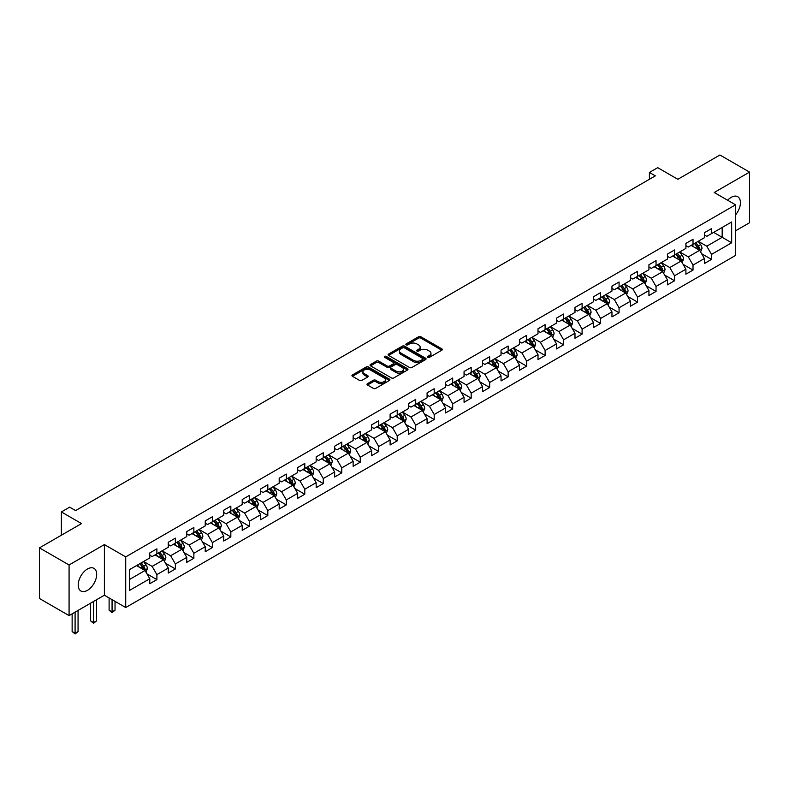 <?xml version="1.0" encoding="UTF-8"?>
<svg xmlns="http://www.w3.org/2000/svg" width="789" height="789" viewBox="0 0 789 789"><rect width="100%" height="100%" fill="white"/><g stroke="black" fill="none" stroke-linecap="round" stroke-linejoin="round"><path stroke-width="1.18" d="M427.835 357.338A1.154 0.661 0 0 0 429.463 357.338L441.82 350.208A1.647 0.947 0 0 0 442.304 349.537A1.647 0.947 0 0 0 441.82 348.856L420.882 336.775A1.647 0.947 0 0 0 418.555 336.775L406.197 343.905A1.154 0.661 0 0 0 407.824 344.852L409.422 343.925A5.267 3.038 0 0 1 416.868 343.925L418.614 344.931A5.267 3.038 0 0 1 420.152 347.081A5.267 3.038 0 0 1 418.614 349.231L417.016 350.158A1.154 0.661 0 0 0 418.643 351.095L420.241 350.168A5.267 3.038 0 0 1 427.687 350.168L429.433 351.174A5.267 3.038 0 0 1 430.972 353.324A5.267 3.038 0 0 1 429.433 355.474L427.835 356.401A1.154 0.661 0 0 0 427.835 357.338L427.835 356.401M87.441 590.359A13.068 7.545 120 0 0 95.982 578.84A13.068 7.545 120 0 0 93.98 568.366A13.068 7.545 120 0 0 87.441 569.007A13.068 7.545 120 0 0 78.91 580.526A13.068 7.545 120 0 0 80.912 591.01A13.068 7.545 120 0 0 87.441 590.359M735.565 214.894A13.068 7.545 120 0 0 737.715 196.708A13.068 7.545 120 0 0 731.186 197.358A13.068 7.545 120 0 0 727.626 200.228M367.487 383.651A1.647 0.947 0 0 0 367.013 384.322A1.647 0.947 0 0 0 367.487 384.993L373.365 388.385A1.647 0.947 0 0 0 375.692 388.385L389.421 380.456A1.647 0.947 0 0 0 389.904 379.785A1.647 0.947 0 0 0 389.421 379.114L368.483 367.023A1.647 0.947 0 0 0 366.155 367.023L352.427 374.953A1.647 0.947 0 0 0 351.943 375.623A1.647 0.947 0 0 0 352.427 376.294L359.528 380.397A1.647 0.947 0 0 0 361.845 380.397L367.723 377.004A1.647 0.947 0 0 0 368.207 376.333A1.647 0.947 0 0 0 367.723 375.653L364.202 373.621A4.399 2.545 0 0 1 362.92 371.826A4.399 2.545 0 0 1 365.632 369.479A4.399 2.545 0 0 1 370.426 370.031L384.213 377.99A4.399 2.545 0 0 1 385.505 379.785A4.399 2.545 0 0 1 382.783 382.132A4.399 2.545 0 0 1 377.99 381.58L375.692 380.259A1.647 0.947 0 0 0 373.365 380.259L367.487 383.651L367.487 384.993M735.565 230.812L749.55 222.735L749.55 172.11L719.923 154.999L677.85 179.29L657.71 167.662L649.406 172.446L655.334 175.868L75.596 510.582L69.669 507.159L61.374 511.953L61.374 535.208M69.077 564.973L69.077 615.607L104.395 595.212L104.395 544.588L69.077 564.973L39.45 547.872L81.523 523.58L61.374 511.953M104.395 544.588L125.727 556.896L735.565 204.815L735.565 255.439L125.727 607.53L125.727 556.896M749.55 172.11L714.232 192.496L735.565 204.815M409.54 367.496A1.647 0.947 0 0 0 411.868 367.496L425.596 359.577A1.647 0.947 0 0 0 426.08 358.896A1.647 0.947 0 0 0 425.596 358.226L404.658 346.144A1.647 0.947 0 0 0 402.331 346.144L388.602 354.064A1.647 0.947 0 0 0 388.119 354.734A1.647 0.947 0 0 0 388.602 355.405L409.54 367.496M385.052 357.585A1.154 0.661 0 0 1 386.216 357.752L386.216 356.381L407.509 368.67A1.647 0.947 0 0 1 407.992 369.341A1.647 0.947 0 0 1 407.509 370.011L393.78 377.941A1.647 0.947 0 0 1 391.452 377.941L370.514 365.849L376.392 362.486L376.392 361.115L370.514 364.508A1.647 0.947 0 0 0 370.031 365.179A1.647 0.947 0 0 0 370.514 365.849L370.514 364.508M376.392 362.486A1.647 0.947 0 0 1 378.72 362.486L378.72 361.115A1.647 0.947 0 0 0 376.392 361.115M378.72 361.115L387.212 366.017A1.647 0.947 0 0 0 389.539 366.017L393.435 363.768A1.647 0.947 0 0 0 393.918 363.098A1.647 0.947 0 0 0 393.435 362.427L384.588 357.318A1.154 0.661 0 0 1 386.216 356.381M69.077 615.607L39.45 598.496L39.45 547.872M147.001 573.899L156.893 579.619L156.893 574.619L168.264 568.05L168.264 573.051L175.375 568.948L175.375 563.948L186.756 557.379L186.756 562.379L193.867 558.267L193.867 553.276L205.239 546.708L205.239 551.698L212.349 547.596L212.349 542.605L223.731 536.037L223.731 541.027L230.842 536.924L230.842 531.924L242.213 525.356L242.213 530.356L249.324 526.253L249.324 521.253L260.705 514.684L260.705 519.685L267.816 515.572L267.816 510.582L279.188 504.013L279.188 509.004L286.299 504.901L286.299 499.91L297.68 493.342L297.68 498.332L304.791 494.23L304.791 489.229L316.162 482.661L316.162 487.661L323.273 483.558L323.273 478.558L334.654 471.99L334.654 476.99L341.765 472.877L341.765 467.887L353.137 461.318L353.137 466.309L360.248 462.206L360.248 457.216L371.629 450.647L371.629 455.638L378.74 451.535L378.74 446.544L390.111 439.976L390.111 444.966L397.222 440.864L397.222 435.863L408.603 429.295L408.603 434.295L415.714 430.183L415.714 425.192L427.086 418.624L427.086 423.624L434.197 419.511L434.197 414.521L445.578 407.952L445.578 412.943L452.689 408.84L452.689 403.85L464.06 397.281L464.06 402.272L471.171 398.169L471.171 393.169L482.552 386.6L482.552 391.6L489.663 387.498L489.663 382.497L501.035 375.929L501.035 380.929L508.146 376.817L508.146 371.826L519.527 365.258L519.527 370.248L526.638 366.145L526.638 361.155L538.009 354.586L538.009 359.577L545.12 355.474L545.12 350.474L556.501 343.905L556.501 348.906L563.612 344.803L563.612 339.803L574.984 333.234L574.984 338.234L582.095 334.122L582.095 329.131L593.476 322.563L593.476 327.553L600.587 323.451L600.587 318.46L611.958 311.892L611.958 316.882L619.069 312.779L619.069 307.789L630.45 301.22L630.45 306.211L637.561 302.108L637.561 297.108L648.933 290.539L648.933 295.54L656.044 291.427L656.044 286.437L667.425 279.868L667.425 284.859L674.536 280.756L674.536 275.765L685.907 269.197L685.907 274.187L693.018 270.085L693.018 265.094L704.399 258.526L704.399 263.516L711.51 259.413L711.51 254.413L731.659 242.785L731.659 221.985L722.172 227.459L722.172 237.311L731.659 242.785M156.893 579.619L149.782 583.722L149.782 578.731L129.633 590.359L129.633 569.559L149.782 557.931L149.782 552.931L156.893 548.828L156.893 553.819L168.264 547.25L168.264 542.26L175.375 538.157L175.375 543.148L186.756 536.579L186.756 531.589L193.867 527.476L193.867 532.476L205.239 525.908L205.239 520.908L212.349 516.805L212.349 521.805L223.731 515.237L223.731 510.236L230.842 506.134L230.842 511.124L242.213 504.556L242.213 499.565L249.324 495.462L249.324 500.453L260.705 493.884L260.705 488.894L267.816 484.781L267.816 489.782L279.188 483.213L279.188 478.213L286.299 474.11L286.299 479.11L297.68 472.542L297.68 467.542L304.791 463.439L304.791 468.429L316.162 461.861L316.162 456.87L323.273 452.768L323.273 457.758L334.654 451.19L334.654 446.199L341.765 442.096L341.765 447.087L353.137 440.518L353.137 435.528L360.248 431.415L360.248 436.416L371.629 429.847L371.629 424.847L378.74 420.744L378.74 425.744L390.111 419.176L390.111 414.176L397.222 410.073L397.222 415.063L408.603 408.495L408.603 403.504L415.714 399.402L415.714 404.392L427.086 397.824L427.086 392.833L434.197 388.721L434.197 393.721L445.578 387.152L445.578 382.152L452.689 378.049L452.689 383.05L464.06 376.481L464.06 371.481L471.171 367.378L471.171 372.369L482.552 365.8L482.552 360.81L489.663 356.707L489.663 361.697L501.035 355.129L501.035 350.138L508.146 346.026L508.146 351.026L519.527 344.458L519.527 339.457L526.638 335.355L526.638 340.355L538.009 333.786L538.009 328.786L545.12 324.683L545.12 329.674L556.501 323.105L556.501 318.115L563.612 314.012L563.612 319.003L574.984 312.434L574.984 307.444L582.095 303.341L582.095 308.331L593.476 301.763L593.476 296.772L600.587 292.66L600.587 297.66L611.958 291.092L611.958 286.091L619.069 281.989L619.069 286.989L630.45 280.42L630.45 275.42L637.561 271.317L637.561 276.308L648.933 269.739L648.933 264.749L656.044 260.646L656.044 265.637L667.425 259.068L667.425 254.078L674.536 249.965L674.536 254.965L685.907 248.397L685.907 243.397L693.018 239.294L693.018 244.294L704.399 237.726L704.399 232.725L711.51 228.623L711.51 233.613L731.659 221.985M154.999 554.914L163.53 559.845L152.149 566.413L143.618 561.482M149.782 555.19L152.149 556.561L156.893 553.819M152.149 566.413L156.893 574.619M163.53 559.845L168.264 568.05M173.481 544.242L182.012 549.174L170.641 555.742L162.11 550.811M168.264 544.518L170.641 545.889L175.375 543.148M170.641 555.742L175.375 563.948M182.012 549.174L186.756 557.379M191.974 533.571L200.505 538.492L189.123 545.061L180.592 540.14M186.756 533.847L189.123 535.208L193.867 532.476M189.123 545.061L193.867 553.276M200.505 538.492L205.239 546.708M210.456 522.9L218.987 527.821L207.615 534.39L199.084 529.468M205.239 523.166L207.615 524.537L212.349 521.805M207.615 534.39L212.349 542.605M218.987 527.821L223.731 536.037M228.948 512.219L237.479 517.15L226.098 523.718L217.567 518.787M223.731 512.495L226.098 513.866L230.842 511.124M226.098 523.718L230.842 531.924M237.479 517.15L242.213 525.356M247.43 501.548L255.961 506.479L244.59 513.047L236.059 508.116M242.213 501.824L244.59 503.195L249.324 500.453M244.59 513.047L249.324 521.253M255.961 506.479L260.705 514.684M265.923 490.876L274.454 495.798L263.072 502.366L254.541 497.445M260.705 491.152L263.072 492.514L267.816 489.782M263.072 502.366L267.816 510.582M274.454 495.798L279.188 504.013M284.405 480.205L292.936 485.127L281.565 491.695L273.033 486.774M279.188 480.471L281.565 481.842L286.299 479.11M281.565 491.695L286.299 499.91M292.936 485.127L297.68 493.342M302.897 469.524L311.428 474.455L300.047 481.024L291.516 476.092M297.68 469.8L300.047 471.171L304.791 468.429M300.047 481.024L304.791 489.229M311.428 474.455L316.162 482.661M321.379 458.853L329.91 463.784L318.539 470.352L310.008 465.421M316.162 459.129L318.539 460.5L323.273 457.758M318.539 470.352L323.273 478.558M329.91 463.784L334.654 471.99M339.872 448.182L348.403 453.113L337.021 459.671L328.49 454.75M334.654 448.458L337.021 449.819L341.765 447.087M337.021 459.671L341.765 467.887M348.403 453.113L353.137 461.318M358.354 437.51L366.885 442.432L355.514 449L346.982 444.079M353.137 437.787L355.514 439.148L360.248 436.416M355.514 449L360.248 457.216M366.885 442.432L371.629 450.647M376.846 426.839L385.377 431.761L373.996 438.329L365.465 433.408M371.629 427.105L373.996 428.476L378.74 425.744M373.996 438.329L378.74 446.544M385.377 431.761L390.111 439.976M395.328 416.158L403.86 421.089L392.488 427.658L383.957 422.726M390.111 416.434L392.488 417.805L397.222 415.063M392.488 427.658L397.222 435.863M403.86 421.089L408.603 429.295M413.821 405.487L422.352 410.418L410.97 416.986L402.439 412.055M408.603 405.763L410.97 407.134L415.714 404.392M410.97 416.986L415.714 425.192M422.352 410.418L427.086 418.624M432.303 394.816L440.834 399.737L429.463 406.305L420.931 401.384M427.086 395.092L429.463 396.453L434.197 393.721M429.463 406.305L434.197 414.521M440.834 399.737L445.578 407.952M450.795 384.144L459.326 389.066L447.945 395.634L439.414 390.713M445.578 384.411L447.945 385.782L452.689 383.05M447.945 395.634L452.689 403.85M459.326 389.066L464.06 397.281M469.277 373.463L477.809 378.395L466.437 384.963L457.906 380.032M464.06 373.739L466.437 375.11L471.171 372.369M466.437 384.963L471.171 393.169M477.809 378.395L482.552 386.6M487.77 362.792L496.301 367.723L484.919 374.292L476.388 369.36M482.552 363.068L484.919 364.439L489.663 361.697M484.919 374.292L489.663 382.497M496.301 367.723L501.035 375.929M506.252 352.121L514.783 357.042L503.412 363.611L494.881 358.689M501.035 352.397L503.412 353.758L508.146 351.026M503.412 363.611L508.146 371.826M514.783 357.042L519.527 365.258M524.744 341.45L533.275 346.371L521.894 352.939L513.363 348.018M519.527 341.716L521.894 343.087L526.638 340.355M521.894 352.939L526.638 361.155M533.275 346.371L538.009 354.586M543.226 330.769L551.758 335.7L540.386 342.268L531.855 337.337M538.009 331.045L540.386 332.416L545.12 329.674M540.386 342.268L545.12 350.474M551.758 335.7L556.501 343.905M561.719 320.097L570.25 325.029L558.868 331.597L550.337 326.666M556.501 320.373L558.868 321.744L563.612 319.003M558.868 331.597L563.612 339.803M570.25 325.029L574.984 333.234M580.201 309.426L588.732 314.347L577.361 320.916L568.83 315.994M574.984 309.702L577.361 311.063L582.095 308.331M577.361 320.916L582.095 329.131M588.732 314.347L593.476 322.563M598.693 298.755L607.224 303.676L595.843 310.245L587.312 305.323M593.476 299.031L595.843 300.392L600.587 297.66M595.843 310.245L600.587 318.46M607.224 303.676L611.958 311.892M617.176 288.084L625.707 293.005L614.335 299.573L605.804 294.652M611.958 288.35L614.335 289.721L619.069 286.989M614.335 299.573L619.069 307.789M625.707 293.005L630.45 301.22M635.668 277.403L644.199 282.334L632.817 288.902L624.286 283.971M630.45 277.679L632.817 279.05L637.561 276.308M632.817 288.902L637.561 297.108M644.199 282.334L648.933 290.539M654.15 266.731L662.681 271.663L651.31 278.231L642.779 273.3M648.933 267.007L651.31 268.378L656.044 265.637M651.31 278.231L656.044 286.437M662.681 271.663L667.425 279.868M672.642 256.06L681.173 260.981L669.792 267.55L661.261 262.629M667.425 256.336L669.792 257.697L674.536 254.965M669.792 267.55L674.536 275.765M681.173 260.981L685.907 269.197M691.125 245.389L699.656 250.31L688.284 256.879L679.753 251.957M685.907 245.655L688.284 247.026L693.018 244.294M688.284 256.879L693.018 265.094M699.656 250.31L704.399 258.526M713.641 232.38L722.172 237.311L706.766 246.207L698.235 241.276M704.399 234.984L706.766 236.355L711.51 233.613M706.766 246.207L711.51 254.413M104.395 595.212L125.727 607.53M649.406 172.446L649.406 179.29M129.633 579.412L145.038 570.516L136.507 565.595M145.038 570.516L149.782 578.731M701.618 253.703L711.51 259.413M683.126 264.374L693.018 270.085M664.644 275.045L674.536 280.756M646.152 285.717L656.044 291.427M627.669 296.388L637.561 302.108M609.177 307.069L619.069 312.779M590.695 317.74L600.587 323.451M572.203 328.411L582.095 334.122M553.72 339.083L563.612 344.803M535.228 349.764L545.12 355.474M516.746 360.435L526.638 366.145M498.253 371.106L508.146 376.817M479.771 381.777L489.663 387.498M461.279 392.458L471.171 398.169M442.797 403.13L452.689 408.84M424.304 413.801L434.197 419.511M405.822 424.472L415.714 430.183M387.33 435.143L397.222 440.864M368.848 445.824L378.74 451.535M350.355 456.496L360.248 462.206M331.873 467.167L341.765 472.877M313.381 477.838L323.273 483.558M294.899 488.519L304.791 494.23M276.406 499.19L286.299 504.901M257.924 509.862L267.816 515.572M239.432 520.533L249.324 526.253M220.95 531.214L230.842 536.924M202.457 541.885L212.349 547.596M183.975 552.556L193.867 558.267M165.483 563.228L175.375 568.948M428.299 357.506L429.433 356.845A5.267 3.038 0 0 0 430.972 354.695L430.972 353.324M420.152 347.081L420.152 348.452A5.267 3.038 0 0 1 418.614 350.602L417.48 351.253M441.801 350.217L420.882 338.136A1.647 0.947 0 0 0 418.555 338.136L406.66 345.01M425.577 359.587L404.658 347.505A1.647 0.947 0 0 0 402.331 347.505L388.622 355.425M422.687 359.37A1.154 0.661 0 0 0 422.687 358.433L404.303 347.821A1.154 0.661 0 0 0 402.676 347.821L400.99 348.797A5.267 3.038 0 0 0 399.451 350.947A5.267 3.038 0 0 0 400.99 353.087L413.554 360.346A5.267 3.038 0 0 0 421.001 360.346L422.687 359.37L422.687 360.741A1.154 0.661 0 0 0 423.022 360.267L423.022 358.896M399.451 350.947L399.451 352.308A5.267 3.038 0 0 0 400.99 354.458L400.99 353.087M422.687 360.741L421.001 361.717A5.267 3.038 0 0 1 413.554 361.717L400.99 354.458M378.72 362.486L387.212 367.388A1.647 0.947 0 0 0 389.539 367.388L393.435 365.139A1.647 0.947 0 0 0 393.918 364.469L393.918 363.098M386.216 357.752L407.489 370.031M396.019 371.106A4.399 2.545 0 0 0 400.812 371.658A4.399 2.545 0 0 0 403.534 369.311A4.399 2.545 0 0 0 402.242 367.516L397.39 364.705A1.647 0.947 0 0 0 395.062 364.705L391.166 366.964A1.647 0.947 0 0 0 390.683 367.635A1.647 0.947 0 0 0 391.166 368.305L396.019 371.106L396.019 372.477A4.399 2.545 0 0 0 400.812 373.029A4.399 2.545 0 0 0 403.534 370.682L403.534 369.311M390.683 367.635L390.683 368.996A1.647 0.947 0 0 0 391.166 369.676L391.166 368.305M396.019 372.477L391.166 369.676M385.505 379.785L385.505 381.156A4.399 2.545 0 0 1 382.783 383.503A4.399 2.545 0 0 1 377.99 382.951L375.692 381.629A1.647 0.947 0 0 0 373.365 381.629L367.516 385.002M362.92 371.826L362.92 373.197A4.399 2.545 0 0 0 364.202 374.992L364.202 373.621M367.723 375.653L367.723 377.004L364.202 374.992M389.401 380.476L368.483 368.394A1.647 0.947 0 0 0 366.155 368.394L352.446 376.304L352.427 374.953M700.593 251.938L702.003 248.377A4.438 2.564 -120 0 0 700.583 244.6L698.137 241.335M693.876 246.977L692.219 244.758M694.468 243.456L696.914 246.72A4.438 2.564 60 0 1 698.186 249.393L699.606 248.574A4.438 2.564 -120 0 0 698.334 245.902L695.888 242.637M694.774 243.278L697.486 246.898A2.259 1.302 60 0 1 697.9 247.588L699.606 248.574M682.11 262.609L683.521 259.058A4.438 2.564 -120 0 0 682.1 255.271L679.654 252.007M675.394 257.648L673.727 255.429M675.976 254.127L678.422 257.392A4.438 2.564 60 0 1 679.694 260.064L681.124 259.246A4.438 2.564 -120 0 0 679.852 256.573L677.406 253.308M676.291 253.95L679.004 257.569A2.259 1.302 60 0 1 679.418 258.259L681.124 259.246M663.618 273.28L665.028 269.73A4.438 2.564 -120 0 0 663.608 265.942L661.162 262.678M656.902 268.319L655.245 266.1M657.493 264.798L659.939 268.073A4.438 2.564 60 0 1 661.212 270.735L662.632 269.917A4.438 2.564 -120 0 0 661.36 267.244L658.914 263.98M657.799 264.621L660.511 268.25A2.259 1.302 60 0 1 660.926 268.931L662.632 269.917M645.136 283.951L646.546 280.401A4.438 2.564 -120 0 0 645.126 276.623L642.68 273.359M638.419 278.99L636.753 276.771M639.001 275.479L641.447 278.744A4.438 2.564 60 0 1 642.719 281.417L644.149 280.588A4.438 2.564 -120 0 0 642.877 277.915L640.431 274.651M639.317 275.302L642.029 278.921A2.259 1.302 60 0 1 642.443 279.612L644.149 280.588M626.644 294.622L628.054 291.072A4.438 2.564 -120 0 0 626.634 287.295L624.188 284.03M619.927 289.671L618.27 287.452M620.519 286.151L622.965 289.415A4.438 2.564 60 0 1 624.237 292.088L625.657 291.269A4.438 2.564 -120 0 0 624.385 288.596L621.939 285.332M620.825 285.973L623.537 289.593A2.259 1.302 60 0 1 623.951 290.283L625.657 291.269M608.161 305.304L609.572 301.753A4.438 2.564 -120 0 0 608.151 297.966L605.705 294.701M601.445 300.343L599.778 298.124M602.027 296.822L604.473 300.086A4.438 2.564 60 0 1 605.745 302.759L607.175 301.94A4.438 2.564 -120 0 0 605.903 299.268L603.457 296.003M602.342 296.644L605.055 300.264A2.259 1.302 60 0 1 605.469 300.954L607.175 301.94M589.669 315.975L591.079 312.424A4.438 2.564 -120 0 0 589.659 308.637L587.213 305.373M582.953 311.014L581.296 308.795M583.544 307.493L585.99 310.758A4.438 2.564 60 0 1 587.263 313.43L588.683 312.612A4.438 2.564 -120 0 0 587.41 309.939L584.965 306.674M583.85 307.315L586.562 310.945A2.259 1.302 60 0 1 586.977 311.625L588.683 312.612M571.187 326.646L572.597 323.096A4.438 2.564 -120 0 0 571.177 319.318L568.731 316.054M564.47 321.685L562.804 319.466M565.052 318.174L567.498 321.439A4.438 2.564 60 0 1 568.77 324.111L570.2 323.283A4.438 2.564 -120 0 0 568.928 320.61L566.482 317.346M565.368 317.987L568.08 321.616A2.259 1.302 60 0 1 568.494 322.297L570.2 323.283M552.694 337.317L554.105 333.767A4.438 2.564 -120 0 0 552.685 329.989L550.239 326.725M545.978 332.366L544.321 330.147M546.57 328.845L549.016 332.11A4.438 2.564 60 0 1 550.288 334.783L551.708 333.954A4.438 2.564 -120 0 0 550.436 331.291L547.99 328.027M546.876 328.668L549.588 332.287A2.259 1.302 60 0 1 550.002 332.978L551.708 333.954M534.212 347.998L535.623 344.448A4.438 2.564 -120 0 0 534.202 340.661L531.756 337.396M527.496 343.037L525.829 340.818M528.078 339.517L530.524 342.781A4.438 2.564 60 0 1 531.796 345.454L533.226 344.635A4.438 2.564 -120 0 0 531.954 341.962L529.508 338.698M528.393 339.339L531.105 342.959A2.259 1.302 60 0 1 531.52 343.649L533.226 344.635M515.72 358.67L517.13 355.119A4.438 2.564 -120 0 0 515.71 351.332L513.264 348.067M509.004 353.709L507.347 351.49M509.595 350.188L512.041 353.452A4.438 2.564 60 0 1 513.314 356.125L514.734 355.306A4.438 2.564 -120 0 0 513.461 352.634L511.016 349.369M509.901 350.01L512.613 353.63A2.259 1.302 60 0 1 513.028 354.32L514.734 355.306M497.238 369.341L498.648 365.79A4.438 2.564 -120 0 0 497.228 362.013L494.782 358.739M490.521 364.38L488.855 362.161M491.103 360.869L493.549 364.133A4.438 2.564 60 0 1 494.821 366.796L496.251 365.978A4.438 2.564 -120 0 0 494.979 363.305L492.533 360.04M491.419 360.681L494.131 364.311A2.259 1.302 60 0 1 494.545 364.991L496.251 365.978M478.745 380.012L480.156 376.461A4.438 2.564 -120 0 0 478.736 372.684L476.29 369.42M472.029 375.051L470.372 372.842M472.621 371.54L475.067 374.805A4.438 2.564 60 0 1 476.339 377.477L477.759 376.649A4.438 2.564 -120 0 0 476.487 373.986L474.041 370.722M472.927 371.363L475.639 374.982A2.259 1.302 60 0 1 476.053 375.672L477.759 376.649M460.263 390.693L461.673 387.133A4.438 2.564 -120 0 0 460.253 383.355L457.807 380.091M453.547 385.732L451.88 383.513M454.129 382.211L456.575 385.476A4.438 2.564 60 0 1 457.847 388.149L459.277 387.33A4.438 2.564 -120 0 0 458.005 384.657L455.559 381.393M454.444 382.034L457.156 385.653A2.259 1.302 60 0 1 457.571 386.344L459.277 387.33M441.771 401.364L443.181 397.814A4.438 2.564 -120 0 0 441.761 394.027L439.315 390.762M435.055 396.403L433.398 394.184M435.646 392.883L438.092 396.147A4.438 2.564 60 0 1 439.365 398.82L440.785 398.001A4.438 2.564 -120 0 0 439.512 395.328L437.067 392.064M435.952 392.705L438.664 396.325A2.259 1.302 60 0 1 439.078 397.015L440.785 398.001M423.289 412.036L424.699 408.485A4.438 2.564 -120 0 0 423.279 404.698L420.833 401.433M416.572 407.075L414.906 404.856M417.154 403.554L419.6 406.828A4.438 2.564 60 0 1 420.872 409.491L422.302 408.672A4.438 2.564 -120 0 0 421.03 406L418.584 402.735M417.47 403.376L420.182 407.006A2.259 1.302 60 0 1 420.596 407.686L422.302 408.672M404.796 422.707L406.207 419.156A4.438 2.564 -120 0 0 404.787 415.379L402.341 412.114M398.08 417.746L396.423 415.527M398.672 414.235L401.118 417.499A4.438 2.564 60 0 1 402.39 420.172L403.81 419.344A4.438 2.564 -120 0 0 402.538 416.681L400.092 413.406M398.978 414.057L401.69 417.677A2.259 1.302 60 0 1 402.104 418.367L403.81 419.344M386.314 433.378L387.724 429.827A4.438 2.564 -120 0 0 386.304 426.05L383.858 422.786M379.598 428.427L377.931 426.208M380.18 424.906L382.626 428.171A4.438 2.564 60 0 1 383.898 430.843L385.328 430.025A4.438 2.564 -120 0 0 384.056 427.352L381.61 424.087M380.495 424.729L383.207 428.348A2.259 1.302 60 0 1 383.622 429.038L385.328 430.025M367.822 444.059L369.232 440.509A4.438 2.564 -120 0 0 367.812 436.721L365.366 433.457M361.106 439.098L359.449 436.879M361.697 435.577L364.143 438.842A4.438 2.564 60 0 1 365.415 441.515L366.836 440.696A4.438 2.564 -120 0 0 365.563 438.023L363.118 434.759M362.003 435.4L364.715 439.019A2.259 1.302 60 0 1 365.129 439.71L366.836 440.696M349.34 454.73L350.75 451.18A4.438 2.564 -120 0 0 349.33 447.393L346.884 444.128M342.623 449.769L340.956 447.55M343.205 446.249L345.651 449.513A4.438 2.564 60 0 1 346.923 452.186L348.353 451.367A4.438 2.564 -120 0 0 347.081 448.694L344.635 445.43M343.521 446.071L346.233 449.7A2.259 1.302 60 0 1 346.647 450.381L348.353 451.367M330.847 465.402L332.258 461.851A4.438 2.564 -120 0 0 330.838 458.074L328.392 454.809M324.131 460.441L322.474 458.222M324.723 456.93L327.169 460.194A4.438 2.564 60 0 1 328.441 462.867L329.861 462.038A4.438 2.564 -120 0 0 328.589 459.366L326.143 456.101M325.029 456.752L327.741 460.372A2.259 1.302 60 0 1 328.155 461.052L329.861 462.038M312.365 476.073L313.775 472.522A4.438 2.564 -120 0 0 312.355 468.745L309.909 465.48M305.649 471.122L303.982 468.903M306.231 467.601L308.677 470.865A4.438 2.564 60 0 1 309.949 473.538L311.379 472.719A4.438 2.564 -120 0 0 310.107 470.047L307.661 466.782M306.546 467.423L309.258 471.043A2.259 1.302 60 0 1 309.673 471.733L311.379 472.719M293.873 486.754L295.283 483.203A4.438 2.564 -120 0 0 293.863 479.416L291.417 476.152M287.157 481.793L285.5 479.574M287.748 478.272L290.194 481.537A4.438 2.564 60 0 1 291.466 484.209L292.887 483.391A4.438 2.564 -120 0 0 291.614 480.718L289.168 477.453M288.054 478.095L290.766 481.714A2.259 1.302 60 0 1 291.18 482.404L292.887 483.391M275.391 497.425L276.801 493.875A4.438 2.564 -120 0 0 275.381 490.087L272.935 486.823M268.674 492.464L267.007 490.245M269.256 488.943L271.702 492.208A4.438 2.564 60 0 1 272.974 494.881L274.404 494.062A4.438 2.564 -120 0 0 273.132 491.389L270.686 488.125M269.572 488.766L272.284 492.385A2.259 1.302 60 0 1 272.698 493.076L274.404 494.062M256.898 508.096L258.309 504.546A4.438 2.564 -120 0 0 256.889 500.768L254.443 497.494M250.182 503.135L248.525 500.916M250.774 499.624L253.22 502.889A4.438 2.564 60 0 1 254.492 505.552L255.912 504.733A4.438 2.564 -120 0 0 254.64 502.06L252.194 498.796M251.08 499.437L253.792 503.066A2.259 1.302 60 0 1 254.206 503.747L255.912 504.733M238.416 518.767L239.826 515.217A4.438 2.564 -120 0 0 238.406 511.44L235.96 508.175M231.7 513.807L230.033 511.597M232.282 510.296L234.727 513.56A4.438 2.564 60 0 1 236 516.233L237.43 515.404A4.438 2.564 -120 0 0 236.158 512.742L233.712 509.477M232.597 510.118L235.309 513.738A2.259 1.302 60 0 1 235.724 514.428L237.43 515.404M219.924 529.449L221.334 525.888A4.438 2.564 -120 0 0 219.914 522.111L217.468 518.846M213.208 524.488L211.551 522.269M213.799 520.967L216.245 524.231A4.438 2.564 60 0 1 217.517 526.904L218.938 526.085A4.438 2.564 -120 0 0 217.665 523.413L215.219 520.148M214.105 520.789L216.817 524.409A2.259 1.302 60 0 1 217.231 525.099L218.938 526.085M201.442 540.12L202.852 536.569A4.438 2.564 -120 0 0 201.432 532.782L198.986 529.518M194.725 535.159L193.058 532.94M195.307 531.638L197.753 534.903A4.438 2.564 60 0 1 199.025 537.575L200.455 536.757A4.438 2.564 -120 0 0 199.183 534.084L196.737 530.819M195.623 531.461L198.335 535.08A2.259 1.302 60 0 1 198.749 535.77L200.455 536.757M182.949 550.791L184.36 547.241A4.438 2.564 -120 0 0 182.94 543.453L180.494 540.189M176.233 545.83L174.576 543.611M176.825 542.309L179.271 545.584A4.438 2.564 60 0 1 180.543 548.247L181.963 547.428A4.438 2.564 -120 0 0 180.691 544.755L178.245 541.491M177.13 542.132L179.843 545.761A2.259 1.302 60 0 1 180.257 546.442L181.963 547.428M112.068 599.65L112.068 611.899L115.036 610.193L115.036 601.356M115.036 610.193L112.068 612.649L109.109 610.193L109.109 597.944M109.109 610.193L112.068 611.899L112.068 612.649M164.467 561.462L165.877 557.912A4.438 2.564 -120 0 0 164.457 554.134L162.011 550.87M157.751 556.501L156.084 554.292M158.333 552.99L160.778 556.255A4.438 2.564 60 0 1 162.051 558.928L163.481 558.099A4.438 2.564 -120 0 0 162.209 555.436L159.763 552.162M158.648 552.813L161.36 556.432A2.259 1.302 60 0 1 161.775 557.123L163.481 558.099M93.585 601.455L93.585 622.57L96.544 620.864L96.544 599.748M96.544 620.864L93.585 623.32L90.627 620.864L90.627 603.171M90.627 620.864L93.585 622.57L93.585 623.32M145.975 572.133L147.385 568.583A4.438 2.564 -120 0 0 145.965 564.806L143.519 561.541M139.258 567.183L137.602 564.963M139.85 563.662L142.296 566.926A4.438 2.564 60 0 1 143.568 569.599L144.989 568.78A4.438 2.564 -120 0 0 143.716 566.107L141.27 562.843M140.156 563.484L142.868 567.104A2.259 1.302 60 0 1 143.282 567.794L144.989 568.78M75.093 612.126L75.093 633.242L78.062 631.535L78.062 610.42M78.062 631.535L75.093 634.001L72.134 631.535L72.134 613.842M72.134 631.535L75.093 633.242L75.093 634.001M429.433 356.845L429.433 355.474M417.016 351.095L417.016 350.158M418.614 350.602L418.614 349.231M406.197 344.852L406.197 343.905M418.555 338.136L418.555 336.775M420.882 338.136L420.882 336.775M441.82 350.208L441.82 348.856M388.602 355.405L388.602 354.064M402.331 347.505L402.331 346.144M404.658 347.505L404.658 346.144M425.596 359.577L425.596 358.226M413.554 361.717L413.554 360.346M421.001 361.717L421.001 360.346M387.212 367.388L387.212 366.017M389.539 367.388L389.539 366.017M393.435 365.139L393.435 363.768M407.509 370.011L407.509 368.67M373.365 381.629L373.365 380.259M375.692 381.629L375.692 380.259M377.99 382.951L377.99 381.58M366.155 368.394L366.155 367.023M368.483 368.394L368.483 367.023M389.421 380.456L389.421 379.114M699.222 250.054L701.973 248.466M698.334 245.902L700.583 244.6M695.178 247.726L696.914 246.72M680.729 260.735L683.491 259.137M679.852 256.573L682.1 255.271M676.686 258.397L678.422 257.392M662.247 271.406L664.999 269.818M661.36 267.244L663.608 265.942M658.204 269.069L659.939 268.073M643.755 282.077L646.516 280.489M642.877 277.915L645.126 276.623M639.711 279.74L641.447 278.744M625.273 292.749L628.024 291.161M624.385 288.596L626.634 287.295M621.229 290.421L622.965 289.415M606.78 303.43L609.542 301.832M605.903 299.268L608.151 297.966M602.737 301.092L604.473 300.086M588.298 314.101L591.05 312.513M587.41 309.939L589.659 308.637M584.255 311.763L585.99 310.758M569.806 324.772L572.567 323.184M568.928 320.61L571.177 319.318M565.762 322.435L567.498 321.439M551.324 335.443L554.075 333.855M550.436 331.291L552.685 329.989M547.28 333.116L549.016 332.11M532.831 346.124L535.593 344.527M531.954 341.962L534.202 340.661M528.788 343.787L530.524 342.781M514.349 356.796L517.101 355.198M513.461 352.634L515.71 351.332M510.305 354.458L512.041 353.452M495.857 367.467L498.618 365.879M494.979 363.305L497.228 362.013M491.813 365.129L493.549 364.133M477.375 378.138L480.126 376.55M476.487 373.986L478.736 372.684M473.331 375.811L475.067 374.805M458.882 388.809L461.644 387.221M458.005 384.657L460.253 383.355M454.839 386.482L456.575 385.476M440.4 399.49L443.152 397.893M439.512 395.328L441.761 394.027M436.356 397.153L438.092 396.147M421.908 410.162L424.669 408.574M421.03 406L423.279 404.698M417.864 407.824L419.6 406.828M403.426 420.833L406.177 419.245M402.538 416.681L404.787 415.379M399.382 418.495L401.118 417.499M384.933 431.504L387.695 429.916M384.056 427.352L386.304 426.05M380.89 429.177L382.626 428.171M366.451 442.185L369.203 440.587M365.563 438.023L367.812 436.721M362.407 439.848L364.143 438.842M347.959 452.856L350.72 451.269M347.081 448.694L349.33 447.393M343.915 450.519L345.651 449.513M329.477 463.528L332.228 461.94M328.589 459.366L330.838 458.074M325.433 461.19L327.169 460.194M310.984 474.199L313.746 472.611M310.107 470.047L312.355 468.745M306.941 471.871L308.677 470.865M292.502 484.88L295.254 483.282M291.614 480.718L293.863 479.416M288.458 482.543L290.194 481.537M274.01 495.551L276.771 493.953M273.132 491.389L275.381 490.087M269.966 493.214L271.702 492.208M255.528 506.222L258.279 504.635M254.64 502.06L256.889 500.768M251.484 503.885L253.22 502.889M237.035 516.894L239.797 515.306M236.158 512.742L238.406 511.44M232.992 514.566L234.727 513.56M218.553 527.565L221.305 525.977M217.665 523.413L219.914 522.111M214.509 525.237L216.245 524.231M200.061 538.246L202.822 536.648M199.183 534.084L201.432 532.782M196.017 535.909L197.753 534.903M181.578 548.917L184.33 547.329M180.691 544.755L182.94 543.453M177.535 546.58L179.271 545.584M163.086 559.588L165.848 558.001M162.209 555.436L164.457 554.134M159.043 557.251L160.778 556.255M144.604 570.26L147.356 568.672M143.716 566.107L145.965 564.806M140.56 567.932L142.296 566.926"/></g></svg>
